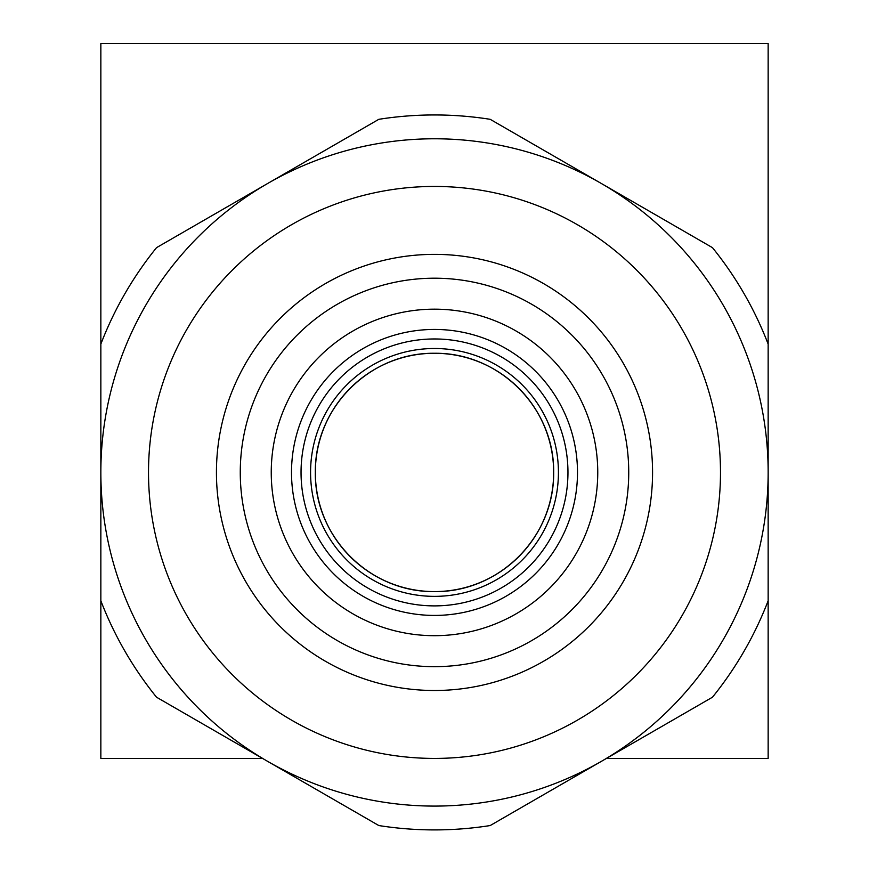 <?xml version="1.0" encoding="UTF-8"?>
<svg xmlns="http://www.w3.org/2000/svg" width="869" height="869" viewBox="0 0 869 869"><rect width="100%" height="100%" fill="white"/><g stroke="black" fill="none" stroke-linecap="round" stroke-linejoin="round"><path stroke-width="1.3" d="M628.732 472.432A194.232 194.232 0 0 1 434.5 666.664A194.232 194.232 0 0 1 240.268 472.432A194.232 194.232 0 0 1 434.5 278.199A194.232 194.232 0 0 1 628.732 472.432M652.565 472.432A218.065 218.065 0 0 1 434.5 690.497A218.065 218.065 0 0 1 216.435 472.432A218.065 218.065 0 0 1 434.5 254.367A218.065 218.065 0 0 1 652.565 472.432M148.512 472.432A285.988 285.988 0 0 1 434.5 186.444A285.988 285.988 0 0 1 720.488 472.432A285.988 285.988 0 0 1 434.5 758.42A285.988 285.988 0 0 1 148.512 472.432M100.847 472.432A333.653 333.653 0 0 1 434.5 138.779A333.653 333.653 0 0 1 768.153 472.432L768.153 600.772A357.485 357.485 0 0 1 712.471 697.21L490.181 825.55A357.485 357.485 0 0 1 378.819 825.55L156.529 697.21A357.485 357.485 0 0 1 100.847 600.772L100.847 344.091A357.485 357.485 0 0 1 156.529 247.654L378.819 119.314A357.485 357.485 0 0 1 490.181 119.314L712.471 247.654A357.485 357.485 0 0 1 768.153 344.091L768.153 472.432A333.653 333.653 0 0 1 434.5 806.084A333.653 333.653 0 0 1 100.847 472.432M558.43 472.432A123.93 123.93 0 0 0 434.5 348.502A123.93 123.93 0 0 0 310.57 472.432A123.93 123.93 0 0 0 434.5 596.362A123.93 123.93 0 0 0 558.43 472.432M553.662 472.432A119.162 119.162 0 0 0 434.5 353.27A119.162 119.162 0 0 0 315.338 472.432C314.513 407.626 369.868 352.477 434.467 353.27C499.36 352.477 554.541 407.865 553.662 472.432C554.444 537.064 499.371 592.397 434.5 591.593C369.662 592.441 314.437 536.879 315.338 472.432A119.162 119.162 0 0 0 434.5 591.593A119.162 119.162 0 0 0 553.662 472.432M262.547 758.42L100.847 758.42L100.847 43.45L768.153 43.45L768.153 758.42L606.453 758.42M577.494 472.432A142.994 142.994 0 0 1 434.5 615.426A142.994 142.994 0 0 1 291.506 472.432A142.994 142.994 0 0 1 434.5 329.438A142.994 142.994 0 0 1 577.494 472.432A142.994 142.994 0 0 1 434.5 615.426A142.994 142.994 0 0 1 291.506 472.432M271.247 472.432A163.253 163.253 0 0 0 434.5 635.684A163.253 163.253 0 0 0 597.753 472.432A163.253 163.253 0 0 0 434.5 309.168A163.253 163.253 0 0 0 271.247 472.432M567.957 472.432A133.457 133.457 0 0 1 434.5 605.889A133.457 133.457 0 0 1 301.043 472.432A133.457 133.457 0 0 1 434.5 338.964A133.457 133.457 0 0 1 567.957 472.432"/></g></svg>
